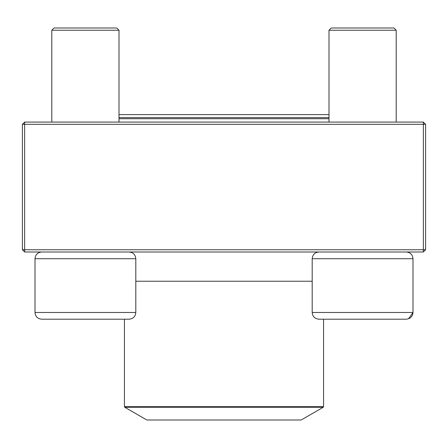 <?xml version="1.0" encoding="UTF-8"?>
<svg xmlns="http://www.w3.org/2000/svg" width="448" height="448" viewBox="0 0 448 448"><rect width="100%" height="100%" fill="white"/><g stroke="black" fill="none" stroke-linecap="round" stroke-linejoin="round"><path stroke-width="0.67" d="M24.64 252L423.36 252L425.6 249.76L425.6 124.32L24.64 124.32L24.64 249.76L423.36 249.76L423.36 122.08L24.64 122.08L22.4 124.32L22.4 249.76L24.64 249.76L24.64 252L22.4 249.76M425.6 124.32L423.36 122.08M22.4 124.32L24.64 124.32L24.64 122.08M425.6 249.76L423.36 249.76L423.36 252M135.806 312.48L135.806 258.72L35.006 258.72C35.403 254.638 37.643 252.398 41.726 252C37.643 252.398 35.403 254.638 35.006 258.72L35.006 312.48L135.806 312.48C135.408 316.562 133.168 318.802 129.086 319.2L41.726 319.2C37.643 318.802 35.403 316.562 35.006 312.48C35.403 316.562 37.643 318.802 41.726 319.2M119.006 30.24L116.766 28L54.046 28L51.806 30.24L51.806 122.08L51.806 30.24L119.006 30.24L119.006 122.08M334.141 319.2L323.568 319.2L323.568 406.678L323.232 407.26L124.768 407.26L124.432 406.678L323.568 406.678M406.37 319.2L318.914 319.2C314.832 318.802 312.592 316.562 312.194 312.48L412.994 312.48L408.514 318.814M406.274 319.2C410.357 318.802 412.597 316.562 412.994 312.48L412.994 258.72C412.597 254.638 410.357 252.398 406.274 252C410.357 252.398 412.597 254.638 412.994 258.72L312.194 258.72L312.194 312.48M119.006 114.615L328.994 114.615L328.994 30.24L331.234 28L393.954 28L396.194 30.24L328.994 30.24L328.994 122.08M119.006 117.6L328.994 117.6M328.994 118.72L119.006 118.72M124.768 407.26L146.832 420L301.168 420L323.232 407.26M135.806 281.232L312.194 281.232M396.194 30.24L396.194 122.08M312.194 258.72C312.592 254.638 314.832 252.398 318.914 252M35.006 258.72L35.006 312.48M135.806 258.72C135.408 254.638 133.168 252.398 129.086 252M54.046 28L51.806 30.24M124.432 406.678L124.432 319.2"/></g></svg>
